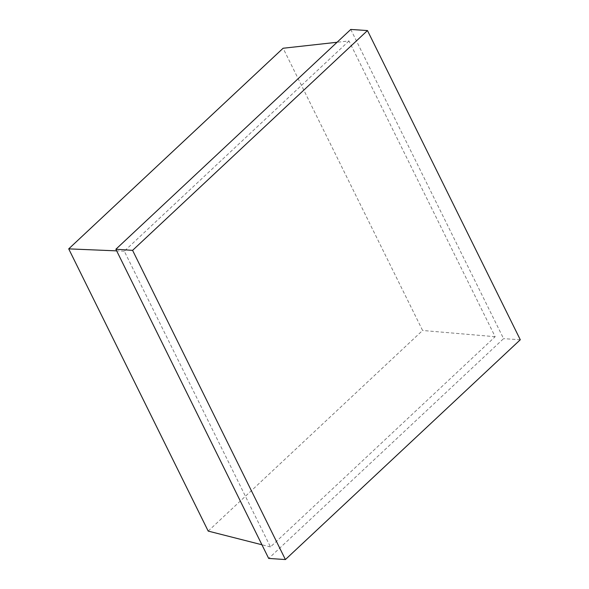 <?xml version="1.0" encoding="UTF-8"?>
<svg xmlns="http://www.w3.org/2000/svg" width="589" height="589" viewBox="0 0 589 589"><rect width="100%" height="100%" fill="white"/><g stroke="black" fill="none" stroke-linecap="round" stroke-linejoin="round"><path stroke-width="0.44" stroke-dasharray="2.94 2.21" d="M348.975 40.95L124.301 251.186L270.469 546.938L495.15 336.702L348.975 40.95L337.063 42.268M350.764 29.45L503.573 338.646L268.687 558.438M520.286 339.757L503.573 338.646M208.197 531.094L422.6 330.481L283.11 48.246M495.15 336.702L422.6 330.481M270.469 546.938L261.928 544.766M124.301 251.186L116.674 250.87"/><path stroke-width="0.88" d="M285.4 559.55L132.584 250.354L367.477 30.562L520.286 339.757L285.4 559.55L268.687 558.438L115.871 249.243L350.764 29.45L367.477 30.562M132.584 250.354L115.871 249.243M337.063 42.268L283.11 48.246L68.714 248.867L208.197 531.094L261.928 544.766M116.674 250.87L68.714 248.867"/></g></svg>
